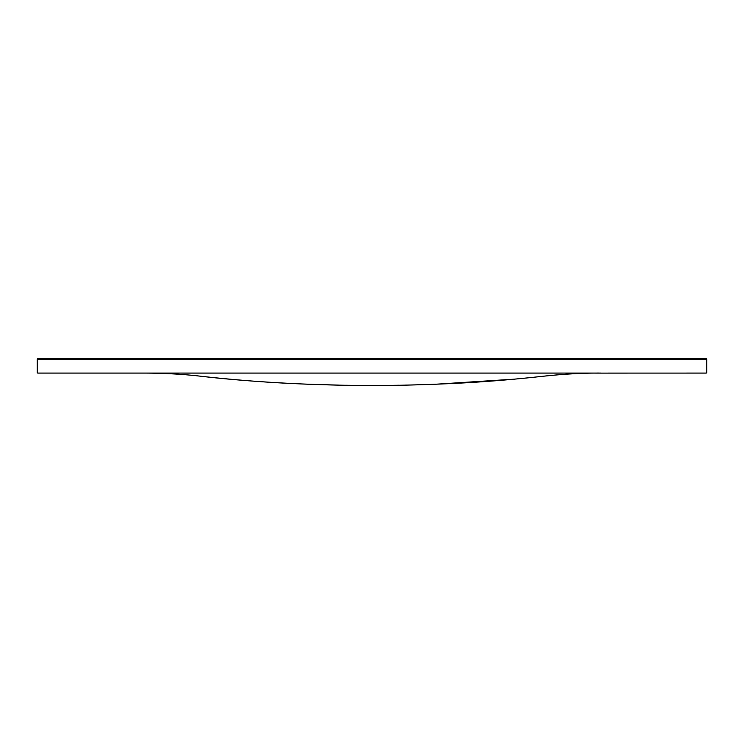 <?xml version="1.0" encoding="UTF-8"?>
<svg xmlns="http://www.w3.org/2000/svg" width="744" height="744" viewBox="0 0 744 744"><rect width="100%" height="100%" fill="white"/><g stroke="black" fill="none" stroke-linecap="round" stroke-linejoin="round"><path stroke-width="1.12" d="M37.87 358.543L37.2 359.213L706.8 359.213L706.13 358.543L37.87 358.543M339.106 385.132L308.397 384.239C268.705 382.621 232.658 379.933 200.238 376.176C182.819 374.158 163.736 373.125 142.988 373.079L37.87 373.079A0.67 0.67 0 0 1 37.2 372.4L37.2 359.213M595.563 373.107L706.13 373.079A0.67 0.67 0 0 0 706.8 372.4L706.8 359.213M411.274 384.992L435.603 384.239L515.136 379.105M558.009 374.79L543.762 376.176C511.528 379.738 480.447 382.211 450.538 383.588C423.001 384.815 399.37 385.439 379.663 385.439L364.337 385.439C344.658 385.439 321.055 384.825 293.555 383.597C263.599 382.211 232.5 379.738 200.238 376.176C182.829 374.158 163.745 373.125 142.988 373.079L601.013 373.079C583.984 372.93 564.901 373.962 543.762 376.176M345.579 385.252L354.944 385.373M379.663 385.439L364.337 385.439M404.894 385.132L406.754 385.094M399.082 385.234L389.252 385.373"/></g></svg>
